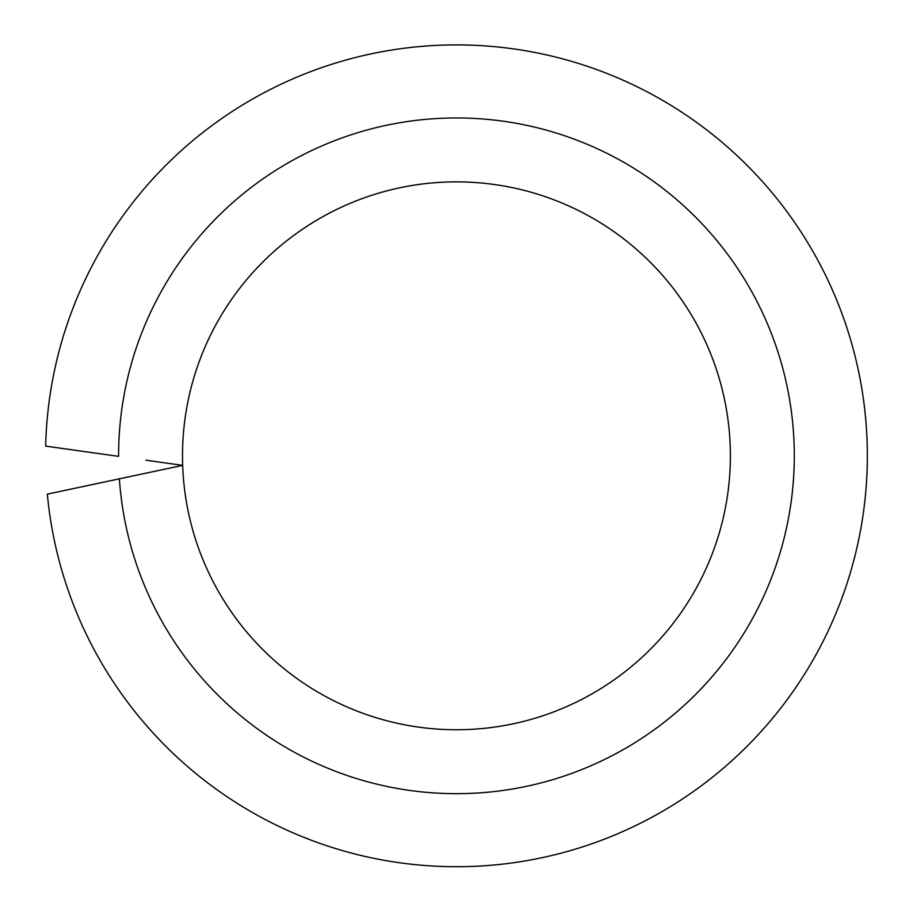 <?xml version="1.0" encoding="UTF-8"?>
<svg xmlns="http://www.w3.org/2000/svg" width="913" height="913" viewBox="0 0 913 913"><rect width="100%" height="100%" fill="white"/><g stroke="black" fill="none" stroke-linecap="round" stroke-linejoin="round"><path stroke-width="1.37" d="M146.012 460.22L182.668 465.368A273.934 273.934 0 0 0 461.225 729.704A273.934 273.934 0 0 0 730.377 455.815A273.934 273.934 0 0 0 456.443 181.87A273.934 273.934 0 0 0 182.668 465.368L47.328 494.138A410.907 410.907 0 0 0 475.627 866.266A410.907 410.907 0 0 0 867.35 455.815A410.907 410.907 0 0 0 461.293 44.931A410.907 410.907 0 0 0 45.65 446.115L118.587 456.363A337.856 337.856 0 0 1 456.443 117.96A337.856 337.856 0 0 1 794.299 455.815A337.856 337.856 0 0 1 467.958 793.477A337.856 337.856 0 0 1 119.375 478.823L146.457 473.071M730.377 455.815A273.934 273.934 0 0 0 456.443 181.87A273.934 273.934 0 0 0 182.509 455.815"/></g></svg>
